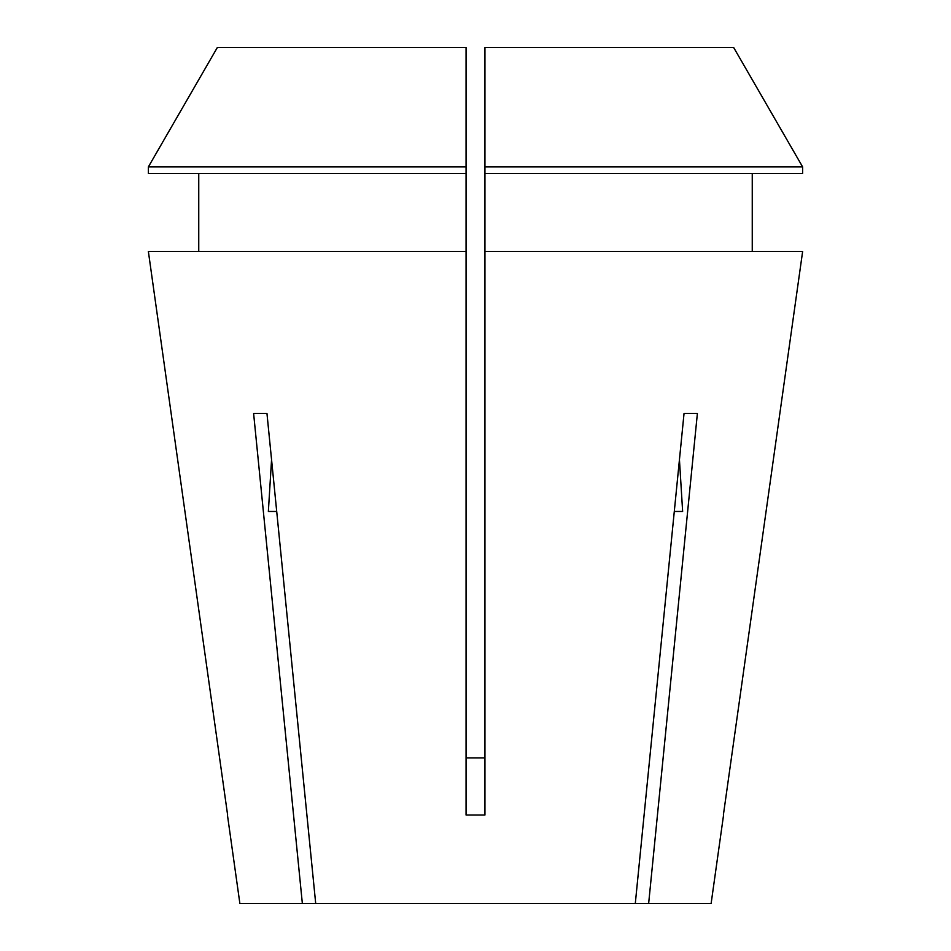 <?xml version="1.0" encoding="UTF-8"?>
<svg xmlns="http://www.w3.org/2000/svg" width="951" height="951" viewBox="0 0 951 951"><rect width="100%" height="100%" fill="white"/><g stroke="black" fill="none" stroke-linecap="round" stroke-linejoin="round"><path stroke-width="1.43" d="M276.705 511.46L268.36 511.46L276.705 511.46M466.061 757.935L484.939 757.935L466.061 757.935M723.545 815.138L711.134 903.45L648.653 903.45L697.392 413.423L684.042 413.423L635.304 903.45L315.696 903.45L266.958 413.423L253.608 413.423L302.347 903.45L239.866 903.45L227.455 815.138M802.632 251.456L723.378 815.019L802.632 251.456L484.939 251.456L484.939 815.019L466.061 815.019L466.061 251.456L148.368 251.456L227.622 815.019L148.368 251.456M635.304 903.45L648.653 903.45M302.347 903.45L315.696 903.45M752.253 251.456L752.253 173.415L752.253 251.456M198.747 173.415L198.747 251.456M466.061 166.889L148.38 166.889L217.315 47.55L466.061 47.55L466.061 251.456M466.061 173.415L148.38 173.415L148.38 166.889L217.315 47.55M484.939 173.415L802.62 173.415L802.62 166.889L733.685 47.55L484.939 47.55L484.939 251.456M802.62 173.415L802.62 166.889L484.939 166.889M802.62 166.889L733.685 47.55M271.558 459.69L268.36 511.46M682.64 511.46L674.295 511.46L682.64 511.46L679.442 459.69"/></g></svg>
